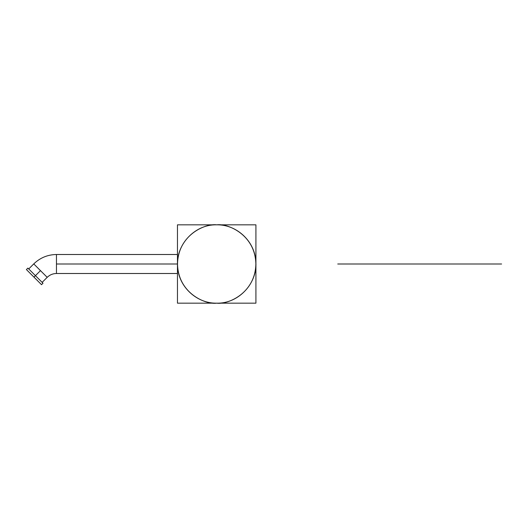 <?xml version="1.0" encoding="UTF-8"?>
<svg xmlns="http://www.w3.org/2000/svg" width="528" height="528" viewBox="0 0 528 528"><rect width="100%" height="100%" fill="white"/><g stroke="black" fill="none" stroke-linecap="round" stroke-linejoin="round"><path stroke-width="0.79" d="M56.463 254.503C47.652 254.648 40.088 257.783 33.759 263.908C40.088 257.783 47.652 254.648 56.463 254.503L177.467 254.503L56.463 254.503C47.652 254.648 40.088 257.783 33.759 263.908C40.088 257.783 47.652 254.648 56.463 254.503L56.463 264L177.467 264L56.463 264L56.463 273.497L56.463 264L177.467 264L56.463 264L56.463 254.503L56.463 273.497C52.866 273.557 49.771 274.837 47.19 277.339L33.759 263.908L47.19 277.339C49.771 274.837 52.866 273.557 56.463 273.497C52.866 273.557 49.771 274.837 47.19 277.339L42.154 282.374L47.19 277.339C49.771 274.837 52.866 273.557 56.463 273.497L177.467 273.497L56.463 273.497M33.759 263.908L28.723 268.943L33.759 263.908L40.471 270.626L33.97 277.127C43.718 286.869 43.718 286.869 33.97 277.127L40.471 270.626L33.759 263.908L40.471 270.626L35.435 275.662L40.471 270.626L47.19 277.339M27.865 268.092L43.006 283.232M41.54 284.698L26.4 269.557M38.056 281.213L36.775 279.932M35.165 278.322L33.97 277.127M216.691 303.171C205.234 304.748 178.055 292.994 177.52 264C178.055 235.006 205.234 223.252 216.691 224.829C205.234 223.252 178.055 235.006 177.52 264C178.055 292.994 205.234 304.748 216.691 303.171C228.149 304.748 255.328 292.994 255.862 264C255.328 235.006 228.149 223.252 216.691 224.829C228.149 223.252 255.328 235.006 255.862 264C255.328 292.994 228.149 304.748 216.691 303.171C197.069 303.613 179.058 287.192 177.685 267.617C174.979 245.5 194.423 224.176 216.691 224.829C236.313 224.387 254.324 240.808 255.697 260.383C258.403 282.5 238.96 303.824 216.691 303.171M177.467 224.829L255.915 224.829L255.915 303.171L177.467 303.171L177.467 224.829M407.068 264L376.913 264C390.694 264 390.694 264 376.913 264C363.132 264 363.132 264 376.913 264C364.663 264 364.663 264 376.913 264C389.162 264 389.162 264 376.913 264C387.631 264 387.631 264 376.913 264C366.194 264 366.194 264 376.913 264C386.1 264 386.1 264 376.913 264C367.726 264 367.726 264 376.913 264L407.068 264L376.913 264C387.631 264 387.631 264 376.913 264C366.194 264 366.194 264 376.913 264C386.1 264 386.1 264 376.913 264C367.726 264 367.726 264 376.913 264L407.068 264M377.487 264L406.091 264L377.487 264M387.598 264L366.234 264L387.598 264M379.005 264L377.223 264L379.005 264M337.742 264L416.084 264L337.742 264M379.361 264L501.6 264L379.361 264M384.219 264L369.613 264L384.219 264M374.504 264L379.328 264L374.504 264M377.223 264L384.76 264L377.223 264M378.365 264L376.913 264L378.365 264M42.992 283.213L41.527 284.678L42.992 283.213M27.885 268.105L26.413 269.57L27.885 268.105"/></g></svg>
